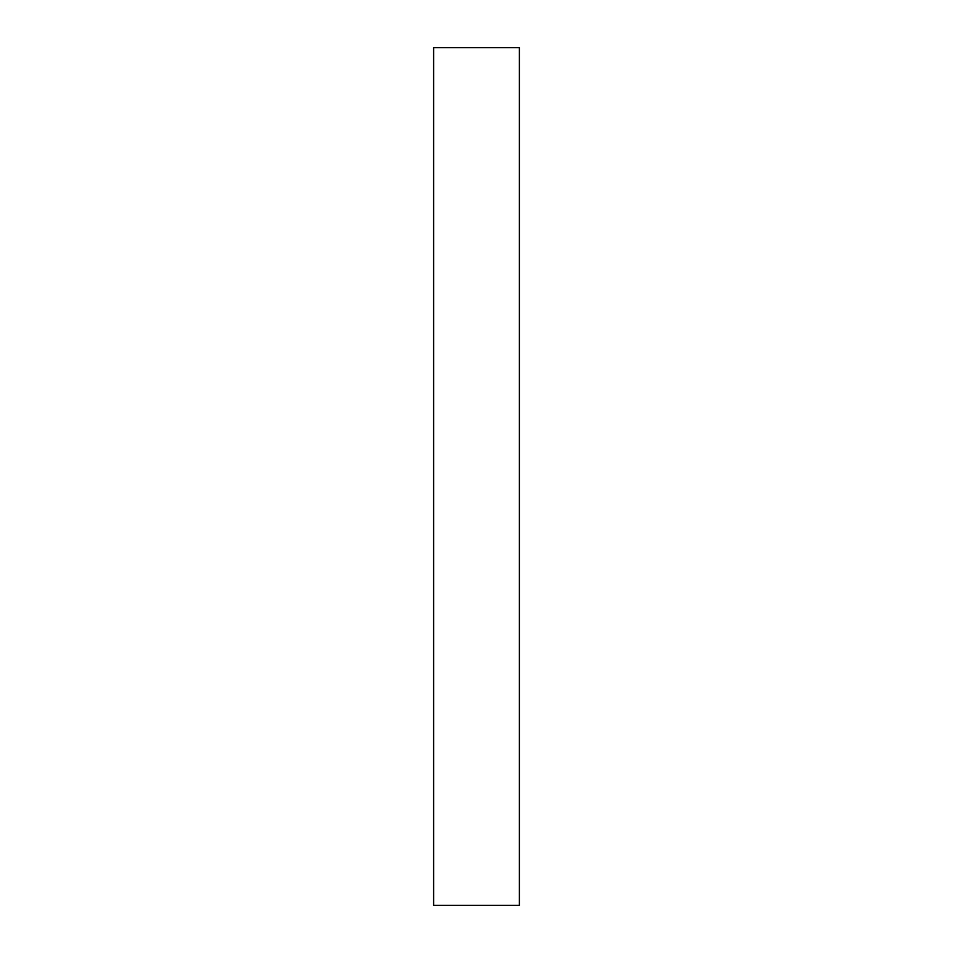<?xml version="1.0" encoding="UTF-8"?>
<svg xmlns="http://www.w3.org/2000/svg" width="953" height="953" viewBox="0 0 953 953"><rect width="100%" height="100%" fill="white"/><g stroke="black" fill="none" stroke-linecap="round" stroke-linejoin="round"><path stroke-width="1.43" d="M433.615 47.65L433.615 905.35L519.385 905.35L519.385 47.65L433.615 47.65"/></g></svg>
